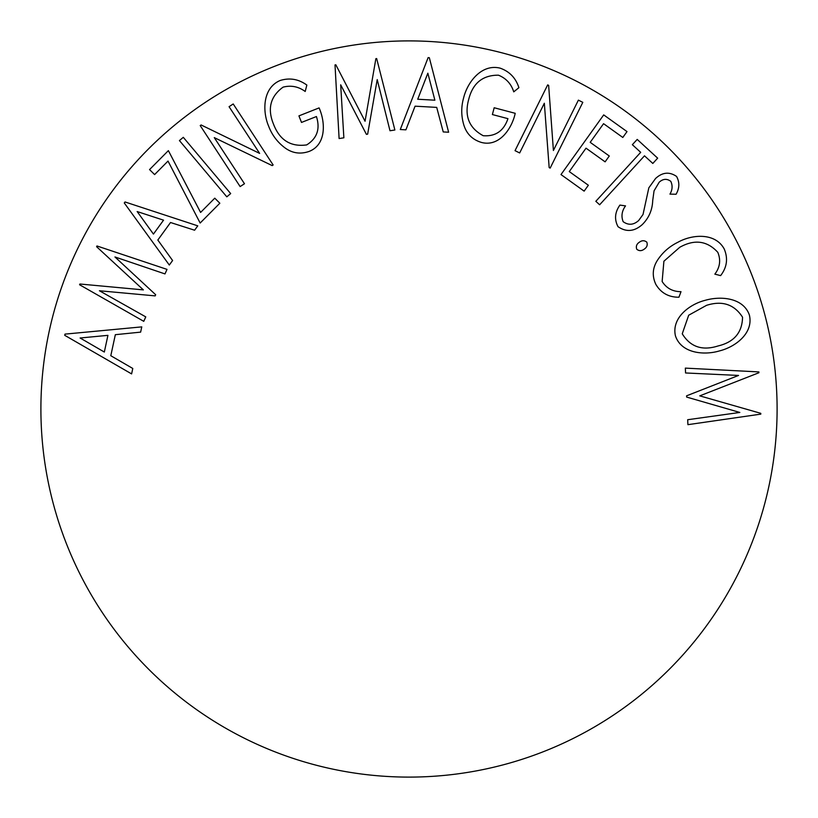 <?xml version="1.0" encoding="UTF-8"?>
<svg xmlns="http://www.w3.org/2000/svg" width="818" height="818" viewBox="0 0 818 818"><rect width="100%" height="100%" fill="white"/><g stroke="black" fill="none" stroke-linecap="round" stroke-linejoin="round"><path stroke-width="1.23" d="M409 777.1A368.1 368.1 0 0 0 777.1 409A368.1 368.1 0 0 0 409 40.9A368.1 368.1 0 0 0 40.9 409A368.1 368.1 0 0 0 409 777.1M685.566 372.967L685.341 368.12L758.889 371.914L758.92 372.742L699.758 395.861L760.771 413.325L760.801 414.133L687.918 424.665L687.682 419.726L739.83 412.446L686.65 397.078L686.588 395.82L738.552 375.442L685.566 372.967M705.147 300.329C720.515 295.84 743.337 297.527 749.39 315.083C753.736 333.294 735.126 347.088 719.431 350.922C704.114 355.513 681.241 353.427 675.443 335.85C671.333 317.895 689.635 304.184 705.147 300.329M742.55 317.21C734.247 304.316 722.243 300.359 706.527 305.339L688.684 315.227L682.253 333.805C690.331 346.934 702.273 350.983 718.081 345.953C734.063 342.149 742.223 332.558 742.55 317.21M724.186 248.917C728.204 258.396 727.018 267.292 720.617 275.615L714.85 274.142C720.004 267.312 720.985 260.032 717.795 252.312C707.12 240.717 694.431 239.05 679.738 247.302L663.899 261.228L662.14 281.484C666.465 288.263 672.754 291.658 681.005 291.678L678.94 297.22C668.725 297.282 661.036 293.018 655.862 284.419C651.915 276.014 652.498 267.875 657.631 259.991C662.764 252.281 669.502 246.382 677.866 242.281C692.089 234.285 715.198 232.435 724.186 248.917M639.328 242.24C641.936 240.277 644.431 240.247 646.803 242.148C647.795 245.022 646.926 247.363 644.216 249.153C641.609 251.106 639.124 251.126 636.752 249.245C635.77 246.382 636.629 244.04 639.328 242.24M618.04 226.698C614.216 219.469 614.839 212.271 619.911 205.093L625.525 205.88C621.823 211.003 621.036 216.259 623.152 221.678C628.388 225.431 633.551 225.052 638.654 220.533L643.02 214.51L648.827 187.843L655.566 178.488C662.406 172.209 669.4 171.524 676.568 176.443C679.727 182.23 679.564 188.171 676.067 194.255L669.952 194.122C672.478 189.786 672.754 185.522 670.77 181.32C666.875 178.457 663.02 178.753 659.196 182.209L654.052 190.85L652.713 200.553C652.345 210.001 648.879 217.997 642.314 224.551C634.359 231.606 626.271 232.322 618.04 226.698M640.688 152.332L632.355 144.694L637.212 139.418L657.662 158.16L652.815 163.447L644.492 155.819L599.635 204.776L595.831 201.3L640.688 152.332M560.995 174.561L603.704 114.898L627.007 131.596L622.805 137.465L603.561 123.682L590.197 142.332L609.287 156.003L605.105 161.841L586.025 148.17L569.277 171.576L588.357 185.246L584.134 191.136L560.995 174.561M519.665 152.956L515.033 150.655L547.671 84.898L548.643 85.389L553.408 150.481L578.387 100.144L582.805 102.342L550.166 168.099L549.164 167.598L544.338 103.242L519.665 152.956M500.125 68.15C509.522 71.463 515.78 77.966 518.898 87.679L513.755 91.851C511.189 83.814 506.086 78.262 498.448 75.184C482.743 75.103 472.835 83.129 468.734 99.275C464.164 115.849 468.99 127.997 483.213 135.716C495.514 136.637 503.755 130.962 507.947 118.661L492.385 114.551L494.184 107.751L515.217 113.313C511.935 128.59 499.225 147.301 481.291 142.393C471.843 139.449 465.871 133.119 463.377 123.395C461.147 114.949 461.209 106.514 463.571 98.078C467.405 82.035 481.679 63.579 500.125 68.15M428.111 57.628L429.327 57.7L448.622 132.219L443.233 131.933L436.71 107.393L415.074 106.176L405.902 129.837L400.288 129.52L428.111 57.628M427.845 73.191L417.722 99.244L434.879 100.195L427.845 73.191M343.867 137.802L339.102 138.549L335.012 64.929L335.83 64.796L365.053 121.248L375.871 58.671L376.658 58.538L394.879 130.001L389.992 130.747L377.21 79.602L367.65 134.162L366.413 134.357L340.677 84.806L343.867 137.802M280.226 80.471C289.736 77.557 298.611 79.09 306.852 85.072L305.196 91.473C298.386 86.524 291.014 85.082 283.059 87.158C270.39 96.412 267.2 108.753 273.509 124.152C279.644 140.164 290.707 147.087 306.689 144.909C317.108 138.354 320.359 128.896 316.433 116.534L301.505 122.434L298.928 115.88L319.092 107.904C325.472 122.127 326.443 144.684 309.132 151.412C299.797 154.643 291.259 153.089 283.519 146.739C276.719 141.248 271.77 134.408 268.652 126.217C262.21 111.064 262.701 87.771 280.226 80.471M244.47 183.743L240.134 186.586L200.216 125.573L201.126 124.97L259.633 153.395L229.071 106.688L233.212 103.968L273.14 164.98L272.189 165.604L214.275 137.608L244.47 183.743M226.811 196.831L179.428 140.573L183.293 137.322L230.676 193.59L226.811 196.831M168.017 161.074L154.602 174.582L149.551 169.582L168.375 150.635L200.594 212.435L214.766 198.181L219.838 203.222L200.154 223.028L168.017 161.074M124.285 202.966L125.021 201.964L197.772 225.85L194.602 230.216L170.533 222.516L157.823 240.042L172.598 260.513L169.306 265.042L124.285 202.966M137.158 211.545L153.436 234.081L163.539 220.165L137.158 211.545M145.768 316.883L143.763 321.331L79.581 284.756L79.919 284.01L143.365 289.889L96.606 246.709L96.943 245.962L167.005 269.378L164.991 273.918L114.96 256.964L155.665 294.725L155.164 295.881L99.418 290.758L145.768 316.883M64.724 335.319L64.98 334.122L141.77 326.883L140.635 332.128L115.338 334.685L110.798 355.718L132.782 368.468L131.606 373.908L64.724 335.319M107.925 335.349L80.113 337.998L104.326 352.037L107.925 335.349"/></g></svg>
